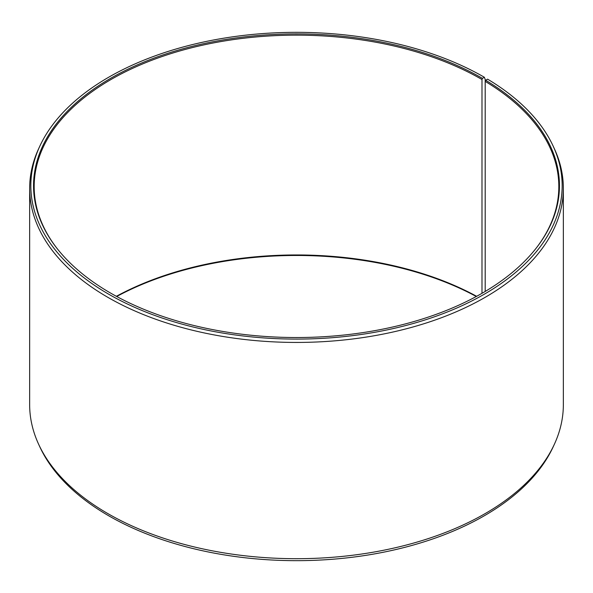 <?xml version="1.0" encoding="UTF-8"?>
<svg xmlns="http://www.w3.org/2000/svg" width="593" height="593" viewBox="0 0 593 593"><rect width="100%" height="100%" fill="white"/><g stroke="black" fill="none" stroke-linecap="round" stroke-linejoin="round"><path stroke-width="0.89" d="M536.257 248.059A262.328 151.452 -0 0 0 558.828 186.595A262.328 151.452 -0 0 0 485.2 81.389L485.2 291.437M485.193 291.445L485.193 79.432L484.355 77.253L482.435 78.365A262.951 151.815 -0 0 0 147.383 60.671A262.951 151.815 -0 0 0 56.454 247.689A262.951 151.815 -0 0 0 110.565 293.061A262.951 151.815 -0 0 0 536.546 247.689A262.951 151.815 -0 0 0 485.652 80.255L485.2 81.389M484.355 77.253A265.664 153.379 -0 0 0 227.549 37.589A265.664 153.379 -0 0 0 39.783 146.241A265.664 153.379 -0 0 0 108.645 294.165A265.664 153.379 -0 0 0 429.162 318.604A265.664 153.379 -0 0 0 553.217 146.241A265.664 153.379 -0 0 0 487.602 79.165L485.652 80.255M39.783 146.241L38.641 148.717A266.85 154.061 -0 0 0 29.65 188.374A266.85 154.061 -0 0 0 107.807 297.308A266.85 154.061 -0 0 0 398.622 330.709A266.85 154.061 -0 0 0 563.35 188.374A266.85 154.061 -0 0 0 554.359 148.717L553.217 146.241M29.65 188.374L29.65 404.626A266.85 154.061 -0 0 0 38.641 444.283A266.85 154.061 -0 0 0 107.807 513.568A266.85 154.061 -0 0 0 365.762 553.417A266.85 154.061 -0 0 0 554.359 444.283A266.85 154.061 -0 0 0 563.35 404.626L563.35 188.374M38.641 444.283L39.783 446.759A265.664 153.379 -0 0 0 108.645 515.747A265.664 153.379 -0 0 0 365.451 555.411A265.664 153.379 -0 0 0 553.217 446.759L554.359 444.283M476.639 296.307A262.328 151.452 -0 0 0 116.361 296.307M476.283 296.5A262.951 151.815 -0 0 0 116.717 296.5M482.435 78.365L481.99 79.506A262.328 151.452 -0 0 0 196.113 46.677A262.328 151.452 -0 0 0 34.172 186.595A262.328 151.452 -0 0 0 56.743 248.059M481.99 79.506L481.99 293.32"/></g></svg>
